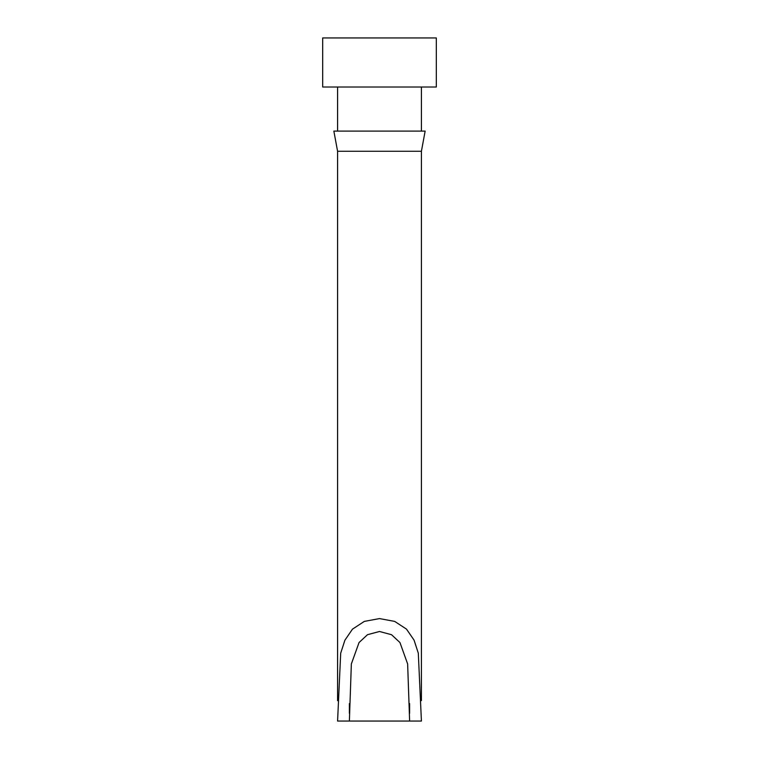 <?xml version="1.0" encoding="UTF-8"?>
<svg xmlns="http://www.w3.org/2000/svg" width="759" height="759" viewBox="0 0 759 759"><rect width="100%" height="100%" fill="white"/><g stroke="black" fill="none" stroke-linecap="round" stroke-linejoin="round"><path stroke-width="1.14" d="M379.5 87.01L436.321 87.01L436.321 37.95L322.679 37.95L322.679 87.01L379.5 87.01M379.5 151.278L421.416 151.278L425.144 131.098L333.856 131.098L337.584 151.278L379.5 151.278M349.377 721.05L421.416 721.05L418.304 653.167L414.063 640.141L406.492 629.116L394.68 621.403L379.5 618.585L364.311 621.403L352.47 629.154L344.909 640.198L340.696 653.186L337.584 721.05L349.377 721.05L351.351 663.954L359.045 642.55L367.489 634.695L379.5 631.488L391.53 634.704L399.955 642.55L407.64 663.954L409.623 721.05M421.416 131.098L421.416 87.01M349.377 703.621L349.377 713.356M421.416 700.604L421.416 151.278M337.584 700.68L337.584 151.278M409.623 703.593L409.623 713.432M337.584 131.098L337.584 87.01"/></g></svg>

